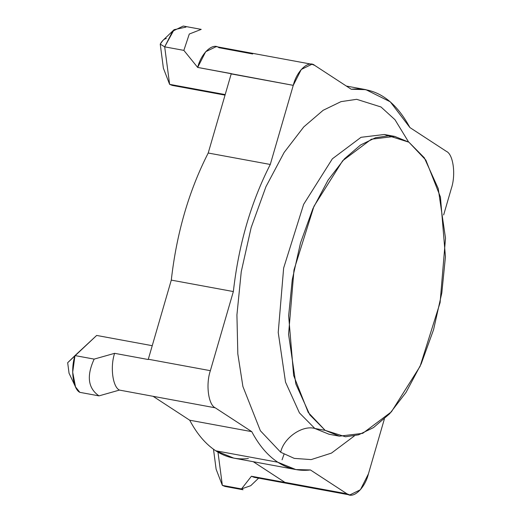 <?xml version="1.0" encoding="UTF-8"?>
<svg xmlns="http://www.w3.org/2000/svg" width="521" height="521" viewBox="0 0 521 521"><rect width="100%" height="100%" fill="white"/><g stroke="black" fill="none" stroke-linecap="round" stroke-linejoin="round"><path stroke-width="0.78" d="M311.903 64.265L216.228 46.623L205.684 51.722L197.667 67.424L293.258 85.346L231.2 73.904L208.211 153.024L270.275 164.467L293.258 85.346L301.275 69.462L311.903 64.265L314.723 65.412L351.245 89.254L365.859 89.658L390.301 101.836L409.916 127.56L446.438 151.403C453.329 154.379 456.012 174.802 451.323 188.537L443.658 214.919L451.323 188.537C456.012 174.802 453.329 154.379 446.438 151.403L409.916 127.56C394.762 99.641 375.205 86.877 351.245 89.254L314.723 65.412C308.575 59.882 296.768 70.843 293.258 85.346L270.275 164.467C250.972 202.265 238.664 244.629 233.349 291.558L210.36 370.678C205.671 384.413 208.354 404.83 215.245 407.813L251.767 431.655C259.035 445.409 267.709 455.601 277.791 462.218C287.892 468.776 298.774 471.355 310.438 469.962L295.824 469.558L277.791 462.218L215.733 450.782L233.766 458.115L295.824 469.558M325.182 430.372L345.482 436.767L358.559 434.833L373.466 427.611L389.636 413.746L406.035 392.404L421.209 363.84L433.563 329.708L441.821 292.9L445.435 256.788L440.447 197.062L425.859 160.11L408.907 142.187L388.607 135.792L375.524 137.726L360.623 144.949L344.453 158.814L328.048 180.155L312.874 208.719L300.526 242.858L292.268 279.66L288.647 315.772L293.642 375.498L308.23 412.45L325.182 430.372L309.774 414.794L295.863 384.036L288.569 334.358L293.987 269.937L313.974 206.264L342.694 160.728L371.362 139.218L394.677 136.398L408.907 142.187L424.309 157.772L438.22 188.53L445.514 238.201L440.095 302.623L420.108 366.296L391.395 411.837L362.727 433.342L339.412 436.162L325.182 430.372L314.834 428.47L329.07 434.26L314.834 428.47L325.182 430.372M394.677 136.398L384.335 134.49L361.02 137.31L332.352 158.82L303.632 204.362L283.645 268.028L278.227 332.45L285.521 382.127L299.432 412.886L314.834 428.47L299.432 412.886L285.521 382.127L278.227 332.45L283.645 268.028L303.632 204.362L332.352 158.82L361.02 137.31L384.335 134.49L388.197 135.786M69.052 373.218L67.671 362.72L69.052 373.218M79.824 392.339L75.519 386.901L72.686 372.196L74.991 355.582L67.671 362.72L96.665 335.446L74.991 355.582C70.439 369.207 73.07 389.213 79.824 392.339L98.99 395.875C88.003 388.256 86.388 376.006 94.158 359.112L74.991 355.582L94.158 359.112C86.388 376.006 88.003 388.256 98.99 395.875L119.439 390.086C112.686 386.96 110.055 366.953 114.607 353.329L94.158 359.112L114.607 353.329L148.225 359.523L114.607 353.329C110.055 366.953 112.686 386.96 119.439 390.086L98.99 395.875L79.824 392.339M216.124 469.232L213.493 449.245L216.124 469.232L222.35 485.383L216.124 469.232M227.924 486.412L222.35 485.383L217.98 452.176L222.35 485.383L225.033 486.445L243.007 489.76M280.689 452.235C283.632 437.907 302.414 424.836 314.834 428.47C302.414 424.836 283.632 437.907 280.689 452.235L260.383 430.763L242.903 386.491L237.823 353.915L236.925 314.938L241.256 271.675L251.155 227.579L265.951 186.687L284.127 152.464L303.776 126.903L323.15 110.289L341.001 101.641L356.677 99.316L380.994 106.981L356.677 99.316L341.001 101.641L323.15 110.289L303.776 126.903L284.127 152.464L265.951 186.687L251.155 227.579L241.256 271.675L236.925 314.938L237.823 353.915L242.903 386.491L260.383 430.763L280.689 452.235L294.254 458.382L311.167 459.594L331.46 453.101L354.391 435.908M243.014 489.747L241.516 488.919L222.35 485.383L241.516 488.919L250.731 485.696L258.605 478.141M256.996 477.275L251.422 476.253L241.516 488.919L251.422 476.253L285.039 482.446L251.422 476.253L254.111 477.314L349.78 494.95L346.966 493.804C353.108 499.333 364.915 488.372 368.425 473.869L384.374 418.969L368.425 473.869L360.408 489.753L349.78 494.95M310.438 469.962L346.966 493.804L310.438 469.962M380.994 106.981L394.977 119.713L408.581 141.979M248.38 458.519C236.716 459.913 225.834 457.334 215.733 450.782C205.652 444.159 196.977 433.967 189.709 420.213C196.977 433.967 205.652 444.159 215.733 450.782L277.791 462.218C267.709 455.601 259.035 445.409 251.767 431.655L189.709 420.213L153.187 396.37L189.709 420.213L251.767 431.655L215.245 407.813L119.439 390.086L215.245 407.813C208.354 404.83 205.671 384.413 210.36 370.678L148.303 359.236L171.292 280.116L148.303 359.236L210.36 370.678L233.349 291.558L171.292 280.116C176.606 233.187 188.915 190.823 208.211 153.024C188.915 190.823 176.606 233.187 171.292 280.116L233.349 291.558C238.664 244.629 250.972 202.265 270.275 164.467L208.211 153.024L231.285 73.617L197.667 67.424C201.223 53.142 212.789 42.403 218.918 47.685L252.665 53.969M152.236 345.69L96.665 335.446L152.236 345.69M253.278 461.717L284.909 482.361L346.966 493.804L285.039 482.446L253.278 461.717M282.063 459.802L284.03 454.24M174.086 29.697L163.001 40.332L160.234 44.135L164.688 46.844L174.086 29.697L185.932 27.112M175.193 85.372L169.618 84.35L163.392 68.199L169.618 84.35L164.688 46.844L160.234 44.135L163.392 68.199L160.234 44.135C162.064 40.801 164.089 38.919 166.303 38.495M183.854 50.381L197.667 67.424L183.854 50.381L189.286 34.034L201.223 29.378L183.249 26.05L172.705 31.149L164.688 46.844L183.854 50.381L164.688 46.844L169.618 84.35L225.189 94.594L169.618 84.35L172.301 85.411L225.033 95.128M339.412 436.162L329.07 434.26M75.519 386.901L68.954 373.016M346.348 86.056L365.859 89.658"/></g></svg>
